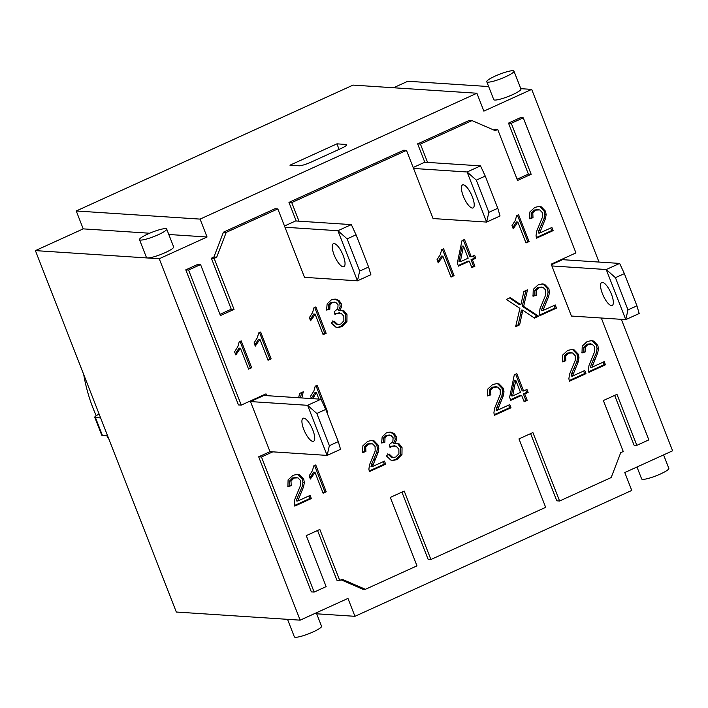 <?xml version="1.0" encoding="UTF-8"?>
<svg xmlns="http://www.w3.org/2000/svg" width="708" height="708" viewBox="0 0 708 708"><rect width="100%" height="100%" fill="white"/><g stroke="black" fill="none" stroke-linecap="round" stroke-linejoin="round"><path stroke-width="1.06" d="M614.659 395.391L634.058 445.155L636.837 445.341L616.96 394.347L603.366 400.524L623.252 451.518L620.73 452.66L611.181 477.546L559.585 501.007L532.903 432.57L518.982 438.898L545.664 507.335L430.906 559.515L404.224 491.078L390.303 497.414L416.985 565.851L365.399 589.313L342.238 579.303L339.725 580.445L336.937 580.268L317.538 530.504M621.341 319.326L672.6 450.801L624.783 472.546L631.757 490.432L354.947 616.314L347.964 598.419L300.157 620.164L159.238 258.747L207.055 237.003L200.081 219.108L476.9 93.235L483.874 111.121L531.69 89.385L599.012 262.066M619.65 263.42L606.225 269.527L551.886 265.951L571.418 316.051L625.757 319.618L639.182 313.52L636.926 305.821L627.996 309.883L615.438 277.678L624.367 273.615L619.65 263.42L562.533 259.668L551.408 264.721M551.886 265.951L551.196 264.164L575.94 252.915L523.274 117.829L520.486 117.643L508.494 123.103L528.372 174.097L517.088 179.221M508.494 123.103L511.273 123.281L531.159 174.274L517.566 180.452L497.689 129.467L494.901 129.281L493.538 129.9M424.791 162.212L427.57 162.398L420.419 144.06L472.015 120.599L469.227 120.422L417.64 143.874L424.791 162.212L413.171 167.504M433.075 218.56L433.685 218.595L433.181 218.825L406.498 150.388L403.71 150.211L288.961 202.391L296.218 221.002M347.132 238.87L356.053 234.817L368.611 267.022L370.868 274.713L357.443 280.819L337.911 230.719L284.97 227.241L304.502 277.341L357.443 280.819L359.682 271.076L347.132 238.87L337.911 230.719L351.336 224.613L295.608 220.958L284.492 226.011M284.97 227.241L277.819 208.904L275.031 208.718L223.445 232.18L213.887 257.066L211.373 258.208L231.251 309.201L219.967 314.334M211.373 258.208L214.152 258.393L234.038 309.387L220.445 315.564L200.568 264.571L197.789 264.385L185.788 269.845L238.454 404.923L241.242 405.109L188.576 270.022L185.788 269.845M263.686 394.905L263.898 395.462L250.482 401.569L270.014 451.66L258.685 456.81L311.352 591.897L314.14 592.083L261.473 456.996L258.685 456.81M341.088 579.825L362.611 589.127L365.399 589.313M401.923 492.131L428.128 559.338L430.906 559.515M530.602 433.615L556.807 500.821L559.585 501.007M636.837 445.341L648.838 439.88L601.322 318.016M300.157 620.164L176.31 612.031L35.4 250.614L83.217 228.87L76.243 210.975L353.053 85.102L476.9 93.235M523.274 117.829L511.273 123.281M531.159 174.274L528.372 174.097M497.689 129.467L495.166 130.608L472.015 120.599M420.419 144.06L417.64 143.874M427.57 162.398L480.52 165.876L467.094 171.982L413.543 168.46M433.685 218.595L486.626 222.073L488.865 212.338L476.307 180.133L485.237 176.071L497.795 208.276L500.052 215.975L486.626 222.073L467.094 171.982L476.307 180.133M463.28 184.806A12.647 4.053 65.5 0 1 471.935 195.744A12.647 4.053 65.5 0 1 473.05 207.948A12.647 4.053 65.5 0 1 464.129 198.107A12.647 4.053 65.5 0 1 462.581 184.921A12.647 4.053 65.5 0 1 463.28 184.806M406.498 150.388L291.74 202.577L288.961 202.391M291.74 202.577L298.997 221.179M263.898 395.462L321.016 399.215L307.599 405.312L250.482 401.569M277.819 208.904L226.233 232.366L223.445 232.18M226.233 232.366L216.675 257.243L213.887 257.066M216.675 257.243L214.152 258.393M270.014 451.66L327.131 455.412L340.548 449.315L338.291 441.615L329.37 445.677L316.812 413.472L325.742 409.41L321.016 399.215M312.856 441.403A12.647 4.053 65.5 0 1 304.201 430.464A12.647 4.053 65.5 0 1 303.086 418.26A12.647 4.053 65.5 0 1 312.007 428.092A12.647 4.053 65.5 0 1 313.555 441.288A12.647 4.053 65.5 0 1 312.856 441.403M329.37 445.677L327.131 455.412L307.599 405.312L316.812 413.472M325.742 409.41L338.291 441.615M615.438 277.678L606.225 269.527L625.757 319.618L627.996 309.883M602.411 282.35A12.647 4.053 65.5 0 1 611.066 293.289A12.647 4.053 65.5 0 1 612.181 305.493A12.647 4.053 65.5 0 1 603.26 295.652A12.647 4.053 65.5 0 1 601.712 282.465A12.647 4.053 65.5 0 1 602.411 282.35M624.367 273.615L636.926 305.821M480.52 165.876L485.237 176.071M497.795 208.276L488.865 212.338M343.168 266.801A12.647 4.053 65.5 0 1 334.512 255.871A12.647 4.053 65.5 0 1 333.397 243.667A12.647 4.053 65.5 0 1 342.327 253.499A12.647 4.053 65.5 0 1 343.867 266.686A12.647 4.053 65.5 0 1 343.168 266.801M351.336 224.613L356.053 234.817M368.611 267.022L359.682 271.076M94.775 417.278L101.748 435.172A9.726 1.558 -21.3 0 0 102.43 435.447L95.447 417.561A9.726 1.558 158.7 0 1 94.775 417.278A9.726 1.558 158.7 0 1 99.138 414.091M107.598 435.792L102.43 435.447M100.624 417.897L95.447 417.561M83.703 374.514A166.265 155.22 93.8 0 0 96.2 415.729M106.793 435.739A166.265 155.22 93.8 0 0 108.82 438.925M393.533 87.757L407.843 81.252L488.653 86.553M159.238 258.747L35.4 250.614M354.947 616.314L316.688 613.801M495.158 76.101A14.594 2.345 158.7 0 1 513.964 71.136A14.594 2.345 158.7 0 1 501.22 78.623A14.594 2.345 158.7 0 1 486.777 81.739A14.594 2.345 158.7 0 1 495.158 76.101M513.964 71.136L520.946 89.031A14.594 2.345 158.7 0 1 508.202 96.509A14.594 2.345 158.7 0 1 493.75 99.633L486.777 81.739M147.875 234.012A14.594 2.345 158.7 0 1 166.69 229.056A14.594 2.345 158.7 0 1 153.937 236.543A14.594 2.345 158.7 0 1 139.494 239.658A14.594 2.345 158.7 0 1 147.875 234.012M166.69 229.056L173.664 246.95A14.594 2.345 158.7 0 1 163.141 253.526A14.594 2.345 158.7 0 1 147.485 257.969A14.594 2.345 158.7 0 1 146.468 257.553L139.494 239.658M531.69 89.385L520.805 88.668M207.055 237.003L168.805 234.49M149.654 233.233L83.217 228.87M287.528 619.332L294.36 636.864A14.594 2.345 -21.3 0 0 313.175 631.899A14.594 2.345 -21.3 0 0 321.547 626.261L316.308 612.818M636.979 466.997L641.643 478.944A14.594 2.345 -21.3 0 0 660.449 473.988A14.594 2.345 -21.3 0 0 668.83 468.342L663.591 454.899M336.928 143.848L345.973 144.441A9.726 1.558 158.7 0 1 346.654 144.724A9.726 1.558 158.7 0 1 341.061 148.485L310.865 162.212A9.726 1.558 158.7 0 1 298.997 165.805L289.953 165.203L336.928 143.848L339.088 149.379M200.081 219.108L76.243 210.975M463.475 246.136L460.324 261.756L458.934 261.668L462.085 246.048L463.475 246.136L468.174 258.19L460.324 261.756M469.351 261.199L458.474 266.146L457.306 263.137L461.988 240.614L464.501 239.472L471.254 256.792L474.634 255.252L475.811 258.261L472.422 259.801L474.918 266.199L471.847 267.597L469.351 261.199L467.953 261.11L458.235 265.527M474.918 266.199L471.608 266.987M472.422 259.801L471.032 259.712L473.528 266.111M475.811 258.261L474.422 258.172L471.032 259.712M473.484 255.774L474.422 258.172M471.254 256.792L469.864 256.703L463.351 239.994M298.617 397.746L299.661 393.418L303.272 391.772L301.82 397.949M301.688 392.498L300.431 397.861M539.611 233.074L551.904 227.48L553.134 230.631L536.567 238.171L536.036 235.729L536.673 231.251L542.434 217.197L542.337 212.595L539.744 209.904L535.814 210.117L532.805 213.152L532.991 217.701L529.699 218.799L529.894 211.931L534.823 207.364L539.266 206.426L541.363 206.904L545.523 211.232L546.142 214.666L545.372 218.861L539.611 233.074L538.222 232.976L538.823 230.613L543.974 218.772L544.753 214.577L544.133 211.143L539.974 206.807L538.558 206.417M532.991 217.701L529.557 218.294M538.381 209.586L534.416 210.019L531.416 213.064L531.602 217.613M553.134 230.631L551.736 230.542L536.337 237.552M550.753 228.003L551.736 230.542M588.357 369.912L588.994 365.443L594.755 351.389L594.649 346.787L592.065 344.097L588.127 344.3L585.127 347.345L585.312 351.894L582.011 352.982L582.215 346.124L587.136 341.557L591.578 340.619L593.676 341.088L597.844 345.424L598.455 348.858L597.685 353.053L591.923 367.257L604.216 361.673L605.446 364.824L588.879 372.355L588.357 369.912M605.446 364.824L604.057 364.735L588.658 371.735M603.066 362.195L604.057 364.735M591.923 367.257L590.534 367.169L591.145 364.797L596.295 352.956L597.065 348.77L596.455 345.336L592.286 340.999L590.879 340.601M585.312 351.894L581.879 352.478M590.693 343.778L586.737 344.212L583.737 347.247L583.923 351.805M294.236 503.662L294.873 499.184L300.635 485.13L300.537 480.528L297.944 477.838L294.006 478.05L291.006 481.086L291.192 485.635L287.899 486.732L288.094 479.865L293.015 475.298L297.466 474.36L299.564 474.838L303.723 479.166L304.343 482.599L303.573 486.794L297.811 501.007L310.104 495.414L311.325 498.565L294.767 506.105L294.236 503.662M311.325 498.565L309.936 498.476L294.537 505.485M308.945 495.936L309.936 498.476M297.811 501.007L296.413 500.91L297.024 498.547L302.174 486.706L302.944 482.511L302.334 479.077L298.165 474.741L296.758 474.351M291.192 485.635L287.758 486.228M296.572 477.519L292.616 477.953L289.616 480.998L289.802 485.546M339.875 310.308L344.141 310.998L347 314.688L346.92 321.591L341.911 326.68L337.796 327.512L335.725 327.069L331.194 322.848L334.052 321.043L337.362 324.184L338.619 324.459L340.884 324.007L343.876 320.795L343.822 316.219L341.035 313.175L337.008 313.299L335.017 314.635L334.247 311.644L337.805 308.803L338.061 304.785L335.787 302.36L332.433 302.52L329.946 305.042L329.822 309.272L326.574 310.077L327.131 303.9L331.326 299.9L335.397 299.13L338.973 300.466L341.194 303.449L341.548 306.936L339.875 310.308L338.486 310.219L340.159 306.847L339.805 303.36L337.583 300.378L334.008 299.041M340.893 310.192L342.752 310.909L345.61 314.591L345.531 321.494L340.521 326.592L337.105 327.441M329.822 309.272L326.494 309.661M334.583 302.077L331.034 302.431L328.556 304.944L328.432 309.184M339.504 312.803L334.769 313.688M332.663 320.945L335.973 324.096L338.619 324.459M529.08 241.57L526 242.977L517.849 222.064L513.238 228.817L511.999 225.64L515.291 220.453L516.628 215.639L518.61 214.736L529.08 241.57L525.761 242.357M517.46 215.259L527.681 241.481M517.849 222.064L516.451 221.967L512.796 227.684M311.485 398.586L310.564 396.232L313.856 391.046L315.193 386.223L317.175 385.32L327.645 412.162L326.786 412.109M316.025 385.842L322.406 402.197M318.919 399.073L316.414 392.648L315.016 392.559L311.361 398.277M316.414 392.648L312.502 398.657M327.645 412.162L326.937 412.481M271.129 358.868L268.049 360.266L259.898 339.353L255.287 346.115L254.048 342.938L257.34 337.751L258.677 332.937L260.659 332.034L271.129 358.868L267.81 359.655M259.509 332.556L269.739 358.779M259.898 339.353L258.509 339.265L254.845 344.982M326.14 333.309L323.114 334.68L315.104 314.131L310.573 320.768L309.352 317.653L312.591 312.555L313.909 307.821L315.856 306.936L326.14 333.309L322.875 334.07M314.706 307.458L324.742 333.211M315.104 314.131L313.706 314.042L310.131 319.635M314.989 472.28L310.378 479.042L309.139 475.865L312.432 470.678L313.777 465.864L315.759 464.961L326.22 491.795L323.14 493.193L314.989 472.28L313.6 472.192L309.936 477.909M326.22 491.795L322.901 492.582M314.609 465.483L324.83 491.706M251.65 367.726L248.579 369.125L240.419 348.212L235.808 354.965L234.578 351.796L237.861 346.601L239.207 341.787L241.189 340.884L251.65 367.726L248.34 368.505M240.039 341.406L250.26 367.629M240.419 348.212L239.03 348.124L235.375 353.832M454.094 275.669L451.023 277.067L442.863 256.154L438.252 262.907L437.022 259.739L440.305 254.553L441.65 249.729L443.633 248.827L454.094 275.669L450.784 276.456M442.482 249.358L452.704 275.58M442.863 256.154L441.473 256.066L437.818 261.783M394.922 443.261L399.188 443.951L402.047 447.633L401.967 454.536L396.958 459.634L392.843 460.465L390.763 460.023L386.241 455.793L389.099 453.987L392.409 457.129L393.657 457.403L395.931 456.952L398.923 453.74L398.87 449.164L396.073 446.12L392.055 446.252L390.064 447.58L389.294 444.597L392.851 441.757L393.108 437.739L390.834 435.314L387.471 435.473L384.993 437.986L384.869 442.226L381.621 443.022L382.178 436.854L386.373 432.845L390.444 432.084L394.02 433.42L396.241 436.394L396.595 439.889L394.922 443.261L393.533 443.173L395.206 439.792L394.852 436.305L392.63 433.331L389.055 431.995M395.931 443.137L397.79 443.854L400.657 447.544L400.578 454.447L395.56 459.545L392.152 460.386M384.869 442.226L381.541 442.606M389.63 435.031L386.081 435.376L383.603 437.898L383.471 442.128M394.551 445.748L389.816 446.633M387.71 453.899L391.02 457.041L393.657 457.403M369.408 471.608L368.886 469.209L369.514 464.811L375.178 451.005L375.081 446.483L372.532 443.836L368.664 444.04L365.717 447.031L365.894 451.5L362.655 452.571L362.859 445.828L367.691 441.341L372.054 440.42L374.116 440.889L378.214 445.146L378.815 448.518L378.054 452.642L372.399 466.599L384.479 461.112L385.683 464.209L369.408 471.608M385.683 464.209L384.294 464.121L369.178 470.988M383.329 461.634L384.294 464.121M372.399 466.599L371.01 466.51L371.603 464.183L376.665 452.545L377.426 448.43L376.824 445.049L372.727 440.801L371.355 440.411M365.894 451.5L362.523 452.067M371.187 443.527L367.275 443.951L364.328 446.934L364.505 451.412M493.901 412.861L494.538 408.392L500.308 394.338L500.202 389.736L497.609 387.046L493.68 387.249L490.679 390.294L490.865 394.843L487.564 395.94L487.768 389.073L492.688 384.506L497.131 383.568L499.228 384.046L503.397 388.373L504.007 391.807L503.238 396.002L497.476 410.206L509.769 404.622L510.999 407.773L494.432 415.304L493.901 412.861M510.999 407.773L509.61 407.684L494.202 414.684M508.618 405.144L509.61 407.684M497.476 410.206L496.087 410.118L496.689 407.746L501.848 395.905L502.618 391.719L501.999 388.285L497.839 383.948L496.423 383.55M490.865 394.843L487.423 395.427M496.246 386.727L492.29 387.161L489.281 390.196L489.467 394.754M568.878 378.771L569.524 374.293L575.285 360.239L575.179 355.646L572.586 352.947L568.657 353.159L565.657 356.195L565.842 360.753L562.541 361.841L562.745 354.974L567.666 350.407L572.108 349.469L574.206 349.947L578.374 354.274L578.985 357.708L578.215 361.903L572.453 376.116L584.746 370.523L585.976 373.682L569.409 381.214L568.878 378.771M585.976 373.682L584.587 373.585L569.179 380.594M583.596 371.045L584.587 373.585M572.453 376.116L571.064 376.028L571.666 373.656L576.825 361.815L577.595 357.62L576.985 354.186L572.816 349.858L571.409 349.46M565.842 360.753L562.4 361.337M571.223 352.628L567.267 353.071L564.267 356.106L564.444 360.655M542.947 310.538L555.24 304.953L556.47 308.104L539.903 315.635L539.381 313.193L540.018 308.723L545.78 294.67L545.673 290.068L543.089 287.368L539.151 287.581L536.151 290.625L536.337 295.174L533.035 296.263L533.239 289.404L538.16 284.837L542.602 283.899L544.7 284.368L548.868 288.705L549.479 292.139L548.709 296.333L542.947 310.538L541.558 310.449L542.169 308.077L547.319 296.236L548.089 292.05L547.479 288.616L543.31 284.28L541.903 283.881M536.337 295.174L532.903 295.758M541.717 287.059L537.761 287.492L534.761 290.528L534.947 295.086M556.47 308.104L555.081 308.015L539.682 315.016M554.09 305.475L555.081 308.015M522.292 312.679L519.628 324.857L515.645 326.671L519.911 308.334L506.37 299.422L510.318 297.625L520.84 304.776L523.911 291.448L527.522 289.802L523.628 306.405L538.629 316.219L534.522 318.087L522.708 310.131L522.292 312.679L520.902 312.591L518.238 324.768L515.84 325.857M522.708 310.131L521.309 310.042L520.902 312.591M538.629 316.219L537.23 316.131L533.876 317.653M523.628 306.405L522.239 306.316L537.23 316.131M525.938 290.519L522.239 306.316M520.84 304.776L519.451 304.688L509.574 297.962M519.628 324.857L518.238 324.768M512.645 395.949L520.495 392.382L515.796 380.329L514.406 380.24L511.256 395.861L512.645 395.949L515.796 380.329M521.663 395.391L510.795 400.33L509.618 397.321L514.309 374.806L516.822 373.665L523.575 390.984L526.956 389.444L528.133 392.453L524.743 393.993L527.239 400.392L524.159 401.79L521.663 395.391L520.274 395.294L510.556 399.719M527.239 400.392L523.92 401.171M524.743 393.993L523.354 393.896L525.849 400.294M528.133 392.453L526.734 392.356L523.354 393.896M525.805 389.966L526.734 392.356M523.575 390.984L522.177 390.887L515.663 374.187M200.568 264.571L188.576 270.022M241.242 405.109L265.987 393.86L266.686 395.648M272.792 451.846L261.473 456.996M314.14 592.083L326.131 586.622L306.254 535.637L319.839 529.451L339.725 580.445M234.038 309.387L231.251 309.201M345.973 144.441L346.345 145.388M540.213 230.702L538.823 230.613M542.461 225.719L541.071 225.631M545.372 218.861L543.974 218.772M546.142 214.666L544.753 214.577M545.523 211.232L544.133 211.143M541.363 206.904L539.974 206.807M532.805 213.152L531.416 213.064M535.814 210.117L534.416 210.019M592.534 364.894L591.145 364.797M594.782 359.912L593.384 359.823M597.685 353.053L596.295 352.956M598.455 348.858L597.065 348.77M597.844 345.424L596.455 345.336M593.676 341.088L592.286 340.999M585.127 347.345L583.737 347.247M588.127 344.3L586.737 344.212M298.413 498.636L297.024 498.547M300.661 493.653L299.263 493.565M303.573 486.794L302.174 486.706M304.343 482.599L302.944 482.511M303.723 479.166L302.334 479.077M299.564 474.838L298.165 474.741M291.006 481.086L289.616 480.998M294.006 478.05L292.616 477.953M341.911 326.68L340.521 326.592M346.92 321.591L345.531 321.494M347 314.688L345.61 314.591M344.141 310.998L342.752 310.909M341.548 306.936L340.159 306.847M341.194 303.449L339.805 303.36M338.973 300.466L337.583 300.378M329.946 305.042L328.556 304.944M332.433 302.52L331.034 302.431M337.008 313.299L335.619 313.21M337.362 324.184L335.973 324.096M515.813 225.648L514.424 225.551M314.379 396.232L312.989 396.144M257.862 342.946L256.473 342.849M313.104 317.653L311.715 317.565M312.954 475.873L311.564 475.776M238.392 351.796L236.994 351.708M440.836 259.739L439.438 259.65M396.958 459.634L395.56 459.545M401.967 454.536L400.578 454.447M402.047 447.633L400.657 447.544M399.188 443.951L397.79 443.854M396.595 439.889L395.206 439.792M396.241 436.394L394.852 436.305M394.02 433.42L392.63 433.331M384.993 437.986L383.603 437.898M387.471 435.473L386.081 435.376M392.055 446.252L390.666 446.164M392.409 457.129L391.02 457.041M372.992 464.271L371.603 464.183M375.196 459.377L373.806 459.288M378.054 452.642L376.665 452.545M378.815 448.518L377.426 448.43M378.214 445.146L376.824 445.049M374.116 440.889L372.727 440.801M365.717 447.031L364.328 446.934M368.664 444.04L367.275 443.951M498.078 407.843L496.689 407.746M500.326 402.861L498.936 402.772M503.238 396.002L501.848 395.905M504.007 391.807L502.618 391.719M503.397 388.373L501.999 388.285M499.228 384.046L497.839 383.948M490.679 390.294L489.281 390.196M493.68 387.249L492.29 387.161M573.064 373.744L571.666 373.656M575.303 368.762L573.914 368.673M578.215 361.903L576.825 361.815M578.985 357.708L577.595 357.62M578.374 354.274L576.985 354.186M574.206 349.947L572.816 349.858M565.657 356.195L564.267 356.106M568.657 353.159L567.267 353.071M543.558 308.175L542.169 308.077M545.806 303.192L544.408 303.104M548.709 296.333L547.319 296.236M549.479 292.139L548.089 292.05M548.868 288.705L547.479 288.616M544.7 284.368L543.31 284.28M536.151 290.625L534.761 290.528M539.151 287.581L537.761 287.492M517.539 302.413L516.15 302.325"/></g></svg>
